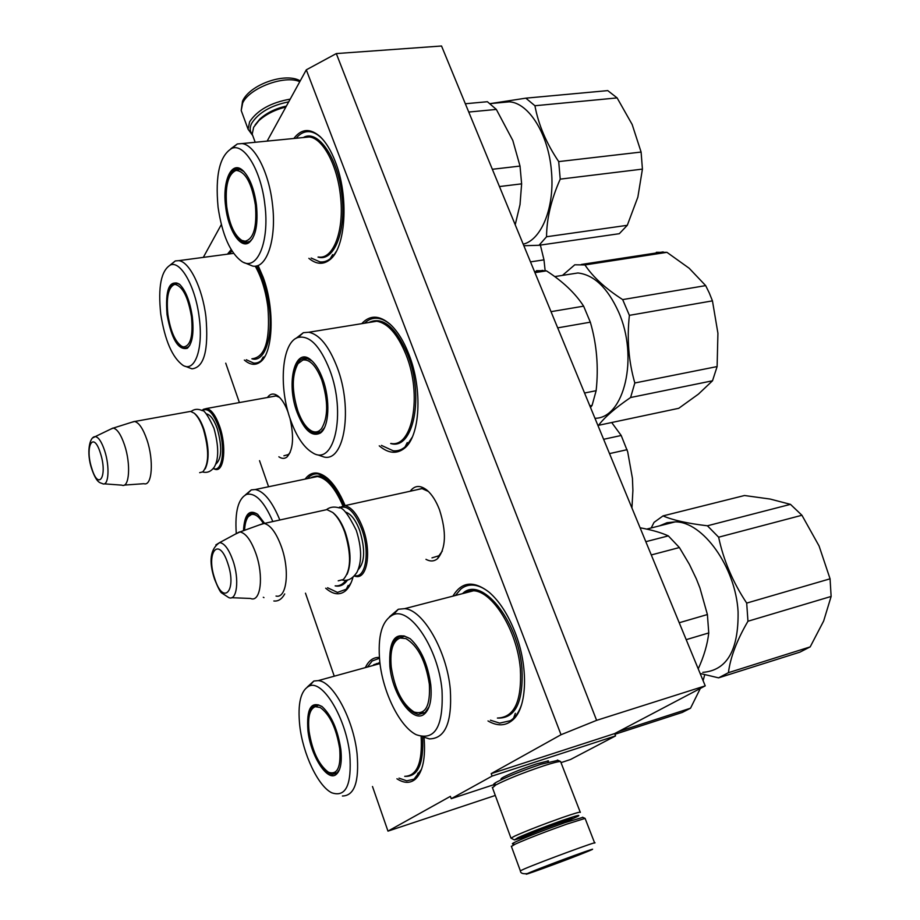 <?xml version="1.0" encoding="UTF-8"?>
<svg xmlns="http://www.w3.org/2000/svg" width="920" height="920" viewBox="0 0 920 920"><rect width="100%" height="100%" fill="white"/><g stroke="black" fill="none" stroke-linecap="round" stroke-linejoin="round"><path stroke-width="1.38" d="M502.377 779.171C500.583 779.378 500.549 778.929 502.285 777.825L503.608 777.055C511.635 772.972 522.525 768.614 536.303 763.968L548.492 760.851L547.998 762.036M267.156 141.105L306.291 69.839L561.028 734.723L491.188 773.628L492.096 776.077L451.237 798.686L450.397 796.352L387.975 831.128L372.497 786.508M203.308 257.381L221.329 224.572M334.259 676.188L305.474 593.181M268.582 486.749L259.532 460.667M239.395 402.569L225.733 363.17M267.444 397.509C270.423 393.288 274.114 392.932 278.518 396.451C282.256 399.705 285.487 405.11 288.224 412.654L288.305 412.884M289.961 418.255C294.193 437.023 293.204 449.937 287.017 456.987C284.59 458.896 281.877 458.838 278.863 456.791M410.205 491.222C414.724 485.219 420.382 484.932 427.202 490.36C432.055 494.626 436.16 501.101 439.507 509.795C446.625 532.197 445.981 548.481 437.586 558.635C434.194 561.464 430.318 561.694 425.971 559.337M293.848 138.471C301.392 128.57 310.155 127.96 320.137 136.643C325.933 142.174 330.981 150.466 335.259 161.529C349.324 196.604 345.736 248.848 329.452 260.015C322.966 264.868 316.112 264.305 308.867 258.336M361.744 323.667C369.771 314.881 379.178 315.031 389.988 324.116C397.382 330.866 403.707 341.009 408.974 354.545C422.878 389.493 420.118 436.609 404.34 448.362C396.669 454.308 388.309 453.468 379.247 445.832M452.928 596.137C461.518 581.635 473.558 580.313 489.037 592.146C499.376 601.07 508.081 614.525 515.142 632.5C528.62 666.747 527.286 707.411 512.969 719.773C505.862 726.064 497.536 726.455 487.991 720.946M227.47 254.161L231.161 249.63M258.06 265.42L263.154 277.242C274.999 308.809 273.183 353.13 260.36 361.928C255.461 365.631 250.125 365.01 244.34 360.053M305.118 479.101C310.891 471.362 318.205 470.971 327.048 477.917C333.799 483.667 339.825 492.901 345.126 505.586M353.073 577.035C351.302 583.406 348.772 588.018 345.483 590.858C339.675 595.493 333.086 594.607 325.691 588.202M365.355 667.621C368.667 660.571 373.347 657.168 379.373 657.42M424.051 737.391C425.707 757.712 422.912 771.546 415.679 778.895C410.423 783.518 404.179 783.472 396.934 778.78M561.028 734.723L596.62 720.348L705.237 685.86L614.64 733.585L491.188 773.628M306.291 69.839L336.306 53.578L596.62 720.348M336.306 53.578L441.531 46L705.237 685.86M387.975 831.128L495.293 795.455M451.237 798.686L494.718 784.404M561.303 762.53L570.492 759.518L615.56 735.908L614.64 733.585M492.096 776.077L615.56 735.908M272.561 396.577L275.862 395.853L279.519 397.371M290.145 452.502L288.362 454.549L283.912 455.779M416.3 489.877L421.82 488.508L428.398 491.452M442.29 551.103L438.886 555.772L431.986 557.865M305.612 136.953L304.922 137.379M466.394 591.445L464.37 593.158M376.522 663.561L375.038 664.942M412.252 437.172L406.928 445.188C402.845 449.443 398.256 451.306 393.162 450.777L381.409 445.395M364.516 323.219C368.391 319.435 372.796 317.803 377.717 318.32C382.375 318.872 387.078 321.391 391.839 325.887M351.084 582.762L346.667 589.076L337.445 592.411L327.566 587.742M307.498 478.561C310.477 475.076 313.996 473.524 318.044 473.903L327.382 478.193M421.532 769.235L414.034 779.171L406.732 780.838L399.004 778.136M367.425 667.046L372.151 660.997L379.442 658.248M296.171 138.241C300.184 133.331 304.761 131.169 309.913 131.732C314.077 132.273 318.24 134.676 322.379 138.954M336.237 251.47L334.995 253.437C330.625 259.681 325.611 262.499 319.93 261.878L311.144 258.025M265.167 355.844L264.419 357.017C261.314 361.468 257.715 363.469 253.598 363.043L246.295 359.731M229.448 253.908L231.955 250.93M455.377 595.493L460.874 589.03C464.634 585.994 468.924 584.706 473.754 585.154C478.814 585.683 484.046 588.144 489.474 592.526M521.548 704.755C518.903 712.402 515.142 717.726 510.278 720.728L499.652 723.12L490.417 720.199M338.744 507.748L344.85 505.655C351.659 507.138 357.684 514.636 362.894 528.137C371.68 551.264 367.448 579.014 355.982 576.472L354.166 576.023M339.319 507.955C347.093 504.493 354.522 511.405 361.594 528.724C370.254 551.482 365.895 578.691 354.545 575.632M333.201 512.865L333.615 513.21C338.18 517.132 342.102 523.549 345.368 532.45C350.911 549.688 351.497 563.626 347.116 574.252M322.218 510.646L326.933 509.599L332.695 512.474C337.398 516.511 341.435 523.112 344.793 532.289C351.601 554.955 351.095 570.699 343.298 579.519L338.215 580.819M259.014 525.055L264.236 523.445C270.583 525.113 276.31 532.91 281.428 546.825C290.053 570.676 286.695 598.931 276.023 596.056M235.117 534.255L240.005 531.944C245.801 533.128 251.102 540.351 255.921 553.61C263.89 575.989 260.762 602.244 250.93 598.632M202.066 410.573L203.331 409.342L206.632 408.491C211.381 409.561 215.705 415.506 219.615 426.316C226.757 446.223 224.204 471.569 215.579 469.464L213.164 468.567M202.285 410.699L202.733 410.331C208.092 407.663 213.359 413.16 218.534 426.845C225.952 447.442 222.502 473.144 213.302 468.406M194.683 413.586L194.982 413.827C198.386 416.772 201.399 422.004 204.021 429.559C209.058 446.683 209.461 459.793 205.195 468.878M187.91 411.872L190.589 411.389L194.131 413.149C197.639 416.173 200.732 421.567 203.435 429.341C209.242 450.087 209.035 464.266 202.814 471.868L199.663 472.661M131.663 422.28L134.653 421.486C139.046 422.671 143.152 428.812 146.97 439.898C153.962 460.322 152.156 486.082 144.187 483.77M110.4 429.284L113.229 428.099C117.208 428.938 120.991 434.608 124.568 445.107C131.008 464.174 129.375 488.072 122.084 485.242M582.866 817.362L564.822 822.698C544.536 829.932 528.367 836.211 516.327 841.535L514.004 842.651C511.968 843.709 511.819 844.065 513.567 843.697M594.607 842.893L585.097 818.409L566.478 824.228C545.088 831.864 528.057 838.465 515.372 844.065L511.405 846.457M530.472 872.24C509.967 880.75 568.709 859.383 587.615 851.483C610.5 842.099 549.435 864.259 530.472 872.24M544.973 866.973L575.529 855.623L544.973 866.973M558.624 861.66L560.13 861.097M252.23 134.228C249.688 131.261 249.527 127.581 251.758 123.188C258.692 112.55 271.009 105.432 288.719 101.844M252.736 135.596L248.089 129.237L249.607 121.854C257.358 110.135 270.894 102.557 290.202 99.13M253.195 136.862L252.206 134.148L253.655 127.236L258.865 120.669C265.926 114.287 274.93 109.745 285.867 107.03M255.139 124.855L259.831 119.071C266.811 112.78 275.678 108.433 286.419 106.041M568.951 820.352L577.495 816.511C581.52 814.257 576.46 815.557 562.338 820.421C543.697 827.045 528.827 832.83 517.753 837.763L514.452 839.925L524.883 836.912M580.324 812.406C580.922 811.497 575 813.176 562.58 817.466C542.558 824.561 526.631 830.76 514.774 836.073L510.979 838.143L514.107 839.764M568.698 819.984L572.021 817.949L559.026 821.951L522.031 836.51C519.788 837.694 520.72 837.683 524.825 836.464M558.014 760.322L541.121 764.221C522.548 770.5 507.886 776.365 497.122 781.827L495.397 782.828C493.407 784.081 493.154 784.691 494.603 784.668M580.221 812.13L560.567 761.507C558.325 761.461 552.506 762.967 543.134 766.015C523.192 772.765 507.46 779.056 495.914 784.875L492.487 787.807M413.885 711.884C402.224 704.133 394.68 689.16 391.241 666.977C389.827 650.589 392.782 640.941 400.108 638.008L405.904 638.595C417.829 645.668 425.649 660.859 429.353 684.158C430.491 705.996 425.419 715.277 414.126 711.999L413.885 711.884M790.464 504.355L707.422 525.791C687.723 523.48 672.922 520.191 663.021 515.901L744.51 495.512L770.201 499.065L790.464 504.355L801.929 515.257L819.076 545.985L830.07 578.818L831.128 596.447L823.653 621.011L810.186 646.886L799.917 652.142L718.589 677.856L700.131 673.463M659.594 525.837L667.046 522.709L675.222 521.881C702.673 521.398 735.701 567.007 738.081 611.754C738.656 650.268 726.904 670.461 702.811 672.347M830.07 578.818L746.695 603.094L747.96 621.241L831.128 596.447M746.695 603.094C732.849 582.222 723.499 560.257 718.635 537.199L801.929 515.257M707.422 525.791L718.635 537.199M651.188 527.976L654.051 522.365L663.021 515.901M640.09 527.781C651.601 529.874 661.008 532.565 668.322 535.889L679.397 547.538L689.379 564.328L696.359 578.91L699.924 587.949L707.399 614.537L708.756 632.937C707.48 644.287 703.972 656.27 698.234 668.851M389.562 616.733L398.314 609.258L404.685 608.66C422.935 609.719 446.775 650.67 450.271 689.068C452.318 722.143 445.337 738.737 429.329 738.886L422.797 736.805M379.799 661.848C377.441 635.915 381.972 620.195 393.369 614.686C410.423 606.97 438.322 648.692 441.991 689.896C443.67 726.374 435.045 741.301 416.116 734.654C399.625 726.455 382.938 692.357 379.799 661.848M389.861 666.379C392.437 694.956 413.172 724.212 424.499 713.908C429.962 708.952 432.043 699.257 430.767 684.836C427.823 664.159 421.003 648.818 410.285 638.802C395.428 630.442 388.619 639.63 389.861 666.379M402.603 700.488C407.847 708.871 413.195 713.518 418.646 714.438L425.051 712.62L429.099 706.79M424.936 712.873L425.603 712.873M810.186 646.886L728.433 672.669C730.353 657.397 736.862 640.262 747.96 621.241M728.433 672.669L718.589 677.856M668.322 535.889L645.817 541.684M686.205 639.664L708.756 632.937M707.399 614.537L679.224 622.748M651.291 554.944L679.397 547.538M410.182 638.71L403.765 635.893C395.692 635.708 391.379 643.022 390.827 657.834M321.471 428.72C318.699 432.009 315.457 432.779 311.753 431.054C306.372 428.168 301.772 421.555 297.965 411.228C291.72 391.046 291.732 375.176 298.022 363.63L302.933 360.007C309.867 359.122 316.169 365.838 321.827 380.144C328.348 401.315 328.233 417.507 321.471 428.72M656.339 252.31L666.942 252.333L689.183 268.26L705.674 285.614L709.297 293.008L712.448 300.863L717.922 333.247L717.117 366.574L712.505 380.788L698.418 394.128L678.741 408.308L598.552 425.304C604.578 417.254 615.261 407.985 630.591 397.52L712.505 380.788M567.122 274.654L577.921 272.976C594.009 274.827 607.522 287.753 618.481 311.742C639.009 357.202 624.139 418.496 594.952 418.278M705.674 285.614L622.668 299.598L629.383 315.353L712.448 300.863M622.668 299.598C605.452 288.5 592.882 276.954 584.959 264.937L666.942 252.333M562.465 275.39L574.781 264.799L584.959 264.937M536.498 270.664L546.457 270.859C562.936 281.52 575.322 293.296 583.625 306.164L590.33 322.172C596.769 344.218 598.713 367.057 596.137 390.701L592.089 405.398L590.502 407.468M295.849 338.468L303.358 332.695L308.752 332.247C319.412 334.397 328.842 346 337.065 367.057C353.13 408.48 344.528 462.024 324.127 457.044L318.504 455.124M290.766 420.589C278.254 386.986 281.773 341.734 298.183 337.421C309.591 335.122 320.103 345.931 329.693 369.851C346.587 413.425 334.247 467.176 312.512 452.697C303.968 447.603 296.711 436.897 290.766 420.589M297.091 412.344C304.221 430.353 311.972 437.253 320.344 433.055C329.176 427.34 330.533 399.648 322.69 378.959C319.527 370.438 315.755 364.24 311.385 360.375C295.216 345.253 285.648 382.616 297.091 412.344M302.254 420.75C306.44 428.329 310.868 432.526 315.537 433.354L320.976 431.905L324.426 427.754M598.552 425.304L597.851 425.304M717.117 366.574L634.823 382.984C628.647 361.56 626.831 339.008 629.383 315.353M634.823 382.984L630.591 397.52M589.835 405.858L592.089 405.398M596.137 390.701L584.545 393.012M557.692 327.865L590.33 322.172M583.625 306.164L551.011 311.661M534.934 272.63L546.457 270.859M407.123 444.969L405.593 445.866M312.087 361.008L306.21 358.087C299.747 357.776 295.63 363.549 293.859 375.417M245.099 241.212L241.902 240.419C234.404 235.508 229.344 224.284 226.734 206.747C224.928 186.507 227.918 174.443 235.715 170.568L236.486 170.441C245.513 171.706 251.815 183.287 255.415 205.16C257.071 227.044 253.632 239.062 245.099 241.212M641.102 152.053L558.704 161.598C546.365 143.336 538.441 124.717 534.922 105.742L525.837 98.164L607.763 90.609L617.124 97.911L632.167 124.51L641.102 152.053L642.424 169.107L637.859 197.121L627.29 225.308L619.309 233.691L539.028 245.283L523.848 245.732M501.641 102.545L509.243 101.832C528.747 102.683 548.619 134.481 551.436 171.131C554.898 207.092 541.535 239.867 523.204 244.179M558.704 161.598L560.222 179.136L642.424 169.107M525.837 98.164L490.383 103.592M465.336 103.753L487.404 101.718L496.34 109.422L512.808 140.461L520.018 166.071L521.628 183.85L520.018 204.585L515.212 224.79M230.851 148.73L237.337 143.957L241.994 143.577C254.679 144.716 268.95 172.419 272.412 203.837C276.885 239.096 266.754 269.031 252.701 266.087L244.076 262.579M218.074 207.23C215.073 175.041 219.73 155.388 232.058 148.258C244.593 143.221 261.211 171.005 264.868 204.631C269.721 242.006 257.105 271.388 242.132 261.671C230.195 253.161 222.18 235.014 218.074 207.23M225.687 206.804C228.298 230.264 240.58 249.331 249.228 242.477C255.794 236.52 258.198 224.066 256.461 205.102C254.196 188.853 249.688 177.353 242.926 170.591C231.656 159.723 222.088 180.998 225.687 206.804M233.921 231.334C237.429 238.142 241.189 241.914 245.203 242.638L249.895 241.419L252.701 238.361M534.922 105.742L617.124 97.911M627.29 225.308L546.549 236.762C546.653 218.672 551.218 199.467 560.222 179.136M546.549 236.762L539.028 245.283M499.456 186.553L521.628 183.85M520.018 166.071L492.338 169.28M468.751 112.044L496.34 109.422M243.938 171.568L238.683 168.762C233.404 168.394 229.666 173.098 227.481 182.873M327.934 771.857C318.504 764.359 312.202 750.812 309.051 731.216C307.648 717.151 309.718 708.975 315.284 706.663L320.24 707.514C329.843 714.495 336.329 728.226 339.698 748.707C341.044 766.923 337.502 774.835 329.061 772.455L327.934 771.857M704.731 674.716L703.098 680.65M307.384 686.918L313.858 681.03L318.228 680.616C332.856 681.237 353.498 719.233 357.075 753.779C359.341 781.701 354.453 795.777 342.412 796.007M299.782 725.96C297.482 703.627 300.667 690.299 309.339 685.975C322.747 679.65 346.081 718.083 349.796 754.504C351.888 784.863 345.874 797.617 331.717 792.775C318.067 786.186 302.956 753.997 299.782 725.96M307.935 730.606C310.511 755.665 327.531 782.46 336.341 774.318C340.618 770.385 342.113 762.07 340.825 749.386C337.766 729.698 331.545 715.449 322.161 706.64C311.132 700.568 306.383 708.561 307.935 730.606M322.046 766.21C325.657 771.167 329.13 773.893 332.488 774.41L336.858 773.156L339.491 769.58M700.327 688.447L690.529 708.204L682.295 712.425L614.928 734.298M690.529 708.204L618.516 731.538M321.804 706.365L317.906 704.812C312.754 704.536 309.729 709.147 308.809 718.646M244.57 530.288C244.881 524.009 246.123 519.455 248.319 516.626L251.482 514.476C255.219 513.728 259.164 516.695 263.315 523.353M611.696 422.522L621.195 435.482L627.681 451.777L632.442 478.4L632.903 490.44L631.948 507.886M245.352 494.925L251.309 489.888L255.277 489.532C263.971 491.291 272.159 501.446 279.841 519.995M236.244 533.106C234.83 511.359 238.303 498.444 246.675 494.362C255.461 492.545 264.189 501.607 272.849 521.536M621.195 435.482L603.623 439.3M609.523 453.606L627.106 449.684M348.047 587.581L346.748 588.294M284.717 593.929C281.865 599.138 278.242 601.496 273.849 600.978M263.948 597.62L263.304 597.275M264.627 523.353L257.635 514.291C249.136 508.921 244.421 514.384 243.478 530.691M257.738 514.372L253.954 512.739C249.423 512.44 246.491 516.453 245.145 524.768M183.552 346.909L181.861 346.38C175.191 341.895 170.545 331.338 167.911 314.709C166.163 297.62 168.268 287.569 174.225 284.579L175.433 284.464C182.884 286.729 188.232 297.551 191.498 316.917C193.189 336.065 190.543 346.058 183.552 346.909M540.373 245.088L543.984 259.854L545.134 270.618M170.119 265.075L175.306 260.935L178.687 260.659C189.405 261.452 202.492 288.006 205.942 316.952C208.771 350.221 204.102 367.517 191.946 368.828L185.104 366.229M160.747 314.053C157.872 286.81 161.138 270.423 170.568 264.914C180.872 260.624 195.638 287.155 199.226 317.641C203.504 348.91 194.81 372.738 182.977 365.332C172.316 357.592 164.91 340.492 160.747 314.053M167.037 314.64C171.568 339.238 178.319 350.451 187.3 348.289C192.361 343.608 194.039 333.178 192.349 317.009C189.98 301.242 185.667 290.294 179.423 284.165C169.268 279.427 165.14 289.582 167.037 314.64M176.421 340.929C179.101 345.322 181.803 347.748 184.506 348.197L187.91 347.311L189.819 345.264M543.984 259.854L530.495 261.878M179.917 284.602L176.467 282.969C172.776 282.658 170.119 285.913 168.521 292.698M345.402 512.049C350.865 513.705 355.649 519.892 359.743 530.598C365.378 549.263 364.895 562.246 358.282 569.549M239.464 531.909L219.673 542.582C210.255 548.895 208.552 561.108 214.567 579.209C217.971 587.627 220.317 592.204 221.605 592.928L228.758 597.586C236.957 601.438 239.614 579.496 232.967 560.602C228.873 549.228 224.445 543.226 219.673 542.582L215.867 544.893M227.757 563.259C218.776 535.452 205.528 552.448 214.785 578.76C223.295 606.211 237.268 590.674 227.757 563.259M206.149 413.85C210.208 414.437 213.911 419.382 217.281 428.685C222.306 447.028 221.8 458.873 215.751 464.209M112.895 428.076L95.231 436.609C89.309 436.643 86.261 453.031 91.735 468.935C96.945 484.069 100.51 482.482 102.614 483.724C108.663 486.691 109.998 466.75 104.65 450.731C101.637 441.761 98.498 437.058 95.231 436.609L93.058 437.77M100.395 453.123C93.265 429.893 84.525 446.556 91.839 468.533C98.681 491.544 107.893 475.893 100.395 453.123M525.067 836.947L527.436 835.463C537.211 830.841 571.987 818.271 568.882 820.467L569.445 821.1M594.665 843.053C600.38 839.914 541.075 861.73 524.492 868.871L520.341 870.791C520.467 873.252 522.836 874.172 527.447 873.563M242.305 113.482L241.212 110.503L242.684 103.005C249.308 87.975 284.901 74.692 299.782 81.696M462.553 593.63C480.769 575.172 517.845 619.263 521.881 667.667L521.962 668.438C523.537 702.282 515.349 718.819 497.409 718.06M497.49 718.037C514.36 717.519 521.973 701.063 520.341 668.668L520.26 667.908C516.948 630.51 492.683 591.456 473.593 590.766L462.725 593.584M400.142 637.985L403.788 635.893M425.074 712.597L419.761 712.966M368.828 322.517C382.57 316.158 395.416 326.589 407.364 353.832L407.617 354.499C424.626 396.531 413.229 450.742 390.666 443.509M390.977 443.451C412.482 447.982 422.441 395.358 406.145 354.993L405.881 354.327C397.566 334.19 387.86 323.161 376.774 321.229L369.07 322.483M320.7 432.101L314.904 431.94M303.289 137.54C317.837 128.788 338.008 157.757 341.872 194.856L341.952 195.603C346.346 231.943 333.741 262.211 318.009 257.082M318.492 257.013C333.35 259.739 344.597 230.276 340.446 195.764L340.365 195.028C337.077 164.542 322.541 137.977 309.223 136.965L303.715 137.505M238.361 169.556L239.947 169.061M373.244 665.447L379.868 662.446M379.96 663.251L373.301 665.424M316.158 706.146L318.205 704.858M422.625 736.782C423.867 763.968 417.898 777.147 404.708 776.331C417.059 775.939 422.533 762.668 421.141 736.529M337.214 772.857L333.051 773.099M311.017 477.871C322 471.753 333.097 480.999 344.322 505.597M342.815 505.655C335.018 487.784 326.542 478.078 317.423 476.525C313.835 476.548 311.73 476.985 311.086 477.859M253.034 513.682L254.621 512.865M347.633 579.865C344.241 584.878 340.078 586.891 335.144 585.879M335.259 585.856C339.434 586.235 342.999 584.338 345.978 580.163M256.599 265.892C262.844 276.977 267.041 290.593 269.203 306.728L269.284 307.384C273.24 338.157 264.339 362.882 251.873 358.8M252.137 358.754C265.109 357.282 270.365 340.216 267.927 307.533L267.858 306.889C265.684 290.731 261.476 277.138 255.196 266.133M176.617 283.59L177.525 283.233M187.99 347.254L187.208 347.208M288.362 454.549L287.017 456.987M438.886 555.772L437.586 558.635M323.529 140.288L320.137 136.643M332.637 254.621L329.452 260.015M392.553 326.611L389.988 324.116M407.249 442.577L404.34 448.362M515.349 713.322L512.969 719.773M263.281 356.971L260.36 361.928M348.139 585.43L345.483 590.858M418.059 773.007L415.679 778.895M422.257 488.566L344.85 505.655M339.123 507.886L339.56 507.046M333.615 513.21L332.695 512.474M326.933 509.599L264.236 523.445M240.005 531.944L263.683 523.376M231.61 597.701L250.367 598.448M276.264 395.91L206.632 408.491M202.733 410.331L203.331 409.342M194.982 413.827L194.131 413.149M190.589 411.389L134.653 421.486M113.229 428.099L134.32 421.44M124.246 485.093L143.842 483.701M104.178 483.839L121.739 485.139M582.521 817.201L585.097 818.409M501.952 778.032L502.389 779.217M547.572 760.909L548.021 762.082M524.423 835.36L525.515 837.591M568.284 818.88L568.824 820.306M514.004 842.651L512.934 845.227M511.313 846.193L520.341 870.791M248.089 129.237L241.212 110.503L242.523 101.177C249.918 84.329 285.648 72.082 300.219 80.891M252.206 134.148L255.196 142.278M259.831 119.071L258.865 120.669M557.416 760.046L560.567 761.507M495.397 782.828L494.063 785.944M510.979 838.143L492.315 787.336M214.015 428.467C218.822 446.119 218.914 458.988 214.302 467.049C211.094 471.523 207.207 473.167 202.653 471.983M213.911 428.168C208.092 415.472 203.929 409.503 201.422 410.251C197.512 408.71 194.074 409.124 191.095 411.481M356.35 530.553C361.801 547.883 362.02 561.786 356.971 572.274C352.509 578.795 347.668 581.382 342.447 580.06M356.235 530.242C348.312 514.291 342.493 506.805 338.778 507.759C333.971 506.448 329.912 507.046 326.6 509.565M462.587 593.619C467.061 590.812 470.729 589.858 473.593 590.766L404.685 608.66M400.108 638.008L404.788 636.077M646.748 529.092L675.222 521.881M393.369 614.686L398.314 609.258M425.051 712.62L424.499 713.908M424.12 712.816L418.646 714.438M554.737 276.598L577.921 272.976M308.752 332.247L376.774 321.229M298.183 337.421L303.358 332.695M320.976 431.905L320.344 433.055M320.137 432.457L315.537 433.354M581.325 264.465L663.159 251.919M534.531 271.653L542.903 270.365M307.579 358.397L302.933 360.007M246.295 241.569L243.673 241.063M235.715 170.568L240.246 169.165M490.084 103.615L509.243 101.832M241.994 143.577L309.223 136.965M232.058 148.258L237.337 143.957M249.895 241.419L249.228 242.477M248.492 242.213L245.203 242.638M243.777 171.43L242.926 170.591M373.359 665.344C372.887 664.792 375.096 664.067 379.948 663.17M315.284 706.663L318.884 705.007M318.228 680.616L380.006 663.573M309.339 685.975L313.858 681.03M336.858 773.156L336.341 774.318M337.053 772.995L332.488 774.41M255.277 489.532L317.423 476.525M246.675 494.362L251.309 489.888M255.081 512.992L251.482 514.476M174.225 284.579L177.755 283.314M178.687 260.659L233.577 253.356M170.568 264.914L175.306 260.935M187.91 347.311L187.3 348.289M187.139 347.772L184.506 348.197"/></g></svg>
